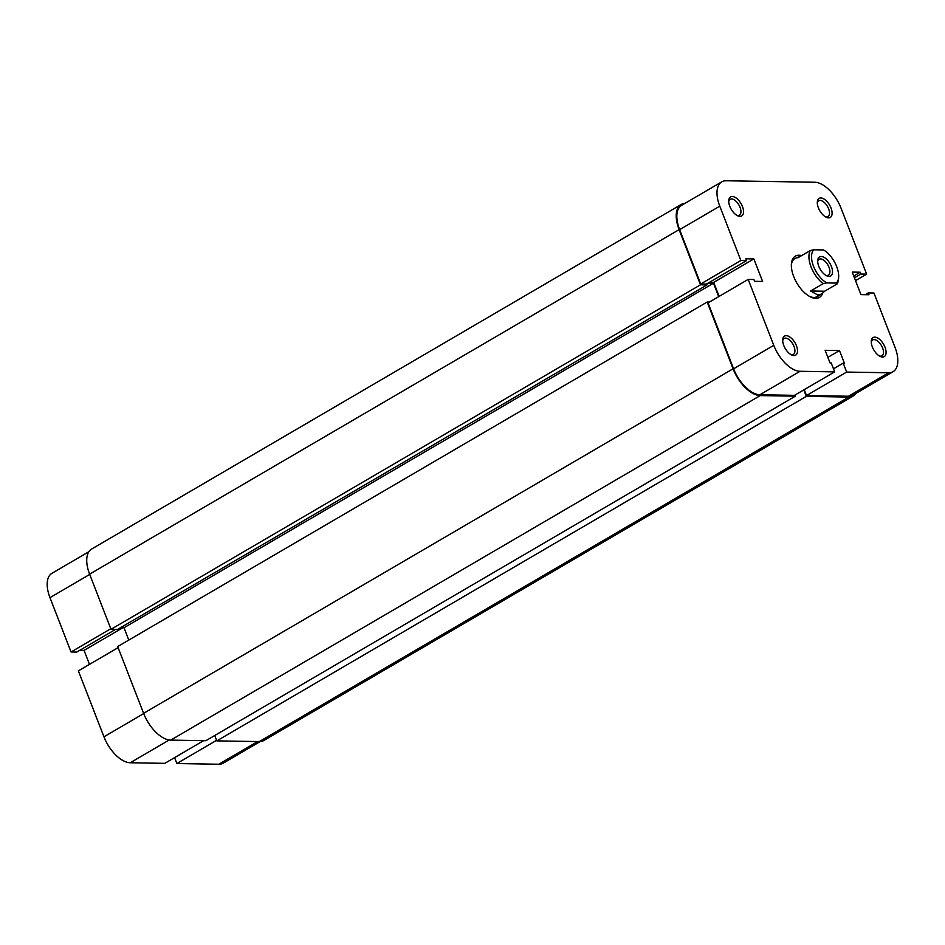 <?xml version="1.0" encoding="UTF-8"?>
<svg xmlns="http://www.w3.org/2000/svg" width="945" height="945" viewBox="0 0 945 945"><rect width="100%" height="100%" fill="white"/><g stroke="black" fill="none" stroke-linecap="round" stroke-linejoin="round"><path stroke-width="1.42" d="M684.83 203.423A29.413 15.108 59.7 0 0 681.132 204.522L91.641 549.045A29.413 15.108 59.7 0 0 89.61 574.158L111.002 629.323L117.546 629.429L707.037 284.917L706.647 283.925M681.132 204.522A29.413 15.108 59.7 0 0 679.101 229.635L700.493 284.799L111.002 629.323M700.493 284.799L707.037 284.917M120.558 627.669L124.008 627.728L713.499 283.205L708.041 283.122M128.792 640.072L124.008 627.728M718.708 296.635L713.499 283.205M709.4 302.069L707.179 302.034L117.688 646.557L143.593 713.321A29.413 15.108 59.7 0 0 170.738 740.112L205.856 740.703L795.347 396.179L760.229 395.589L170.738 740.112M707.179 302.034L733.072 368.798A29.413 15.108 59.7 0 0 760.229 395.589M795.347 396.179L794.922 395.093M856.135 393.274A29.413 15.108 59.7 0 1 853.359 395.955A29.413 15.108 59.7 0 1 848.799 397.065L806.309 396.357L216.818 740.88L214.739 735.505M806.309 396.357L803.805 389.895M848.799 397.065L259.308 741.589L216.818 740.88M259.308 741.589A29.413 15.108 59.7 0 0 263.868 740.478L853.359 395.955M260.17 741.577L223.244 763.147A28.492 14.636 -120.3 0 1 218.827 764.233L176.869 763.536L216.594 740.313M118.113 647.644L78.376 670.867L103.95 736.805L143.687 713.581M174.577 757.642L176.869 763.536M203.636 740.667L164.843 763.336L130.256 762.757A28.492 14.636 -120.3 0 1 103.95 736.805M79.758 650.314L84.058 650.384L89.48 664.382M89.704 574.418L49.979 597.642L71.052 651.979L76.746 652.074L115.538 629.405M49.979 597.642A28.492 14.636 -120.3 0 1 51.94 573.308L88.865 551.726M71.052 651.979L110.789 628.756M122.85 627.716L84.058 650.384M739.982 216.381A11.033 5.67 -120.3 0 1 737.655 215.779A11.033 5.67 -120.3 0 1 728.749 200.529A11.033 5.67 -120.3 0 1 732.28 196.501A11.033 5.67 -120.3 0 1 742.463 206.553A11.033 5.67 -120.3 0 1 739.982 216.381M736.805 215.318A9.19 4.725 59.7 0 0 737.986 215.519A9.19 4.725 59.7 0 0 739.403 215.176A9.19 4.725 59.7 0 0 739.498 206.081A9.19 4.725 59.7 0 0 731.56 198.958A9.19 4.725 59.7 0 0 730.131 199.3A9.19 4.725 59.7 0 0 728.725 201.498M828.564 217.858A11.033 5.67 -120.3 0 1 826.225 217.255A11.033 5.67 -120.3 0 1 817.319 202.006A11.033 5.67 -120.3 0 1 820.851 197.977A11.033 5.67 -120.3 0 1 831.033 208.03A11.033 5.67 -120.3 0 1 828.564 217.858M825.375 216.795A9.19 4.725 59.7 0 0 826.556 217.007A9.19 4.725 59.7 0 0 827.974 216.653A9.19 4.725 59.7 0 0 828.068 207.557A9.19 4.725 59.7 0 0 820.13 200.434A9.19 4.725 59.7 0 0 818.701 200.789A9.19 4.725 59.7 0 0 817.295 202.986M882.535 357.033A11.033 5.67 -120.3 0 1 880.208 356.43A11.033 5.67 -120.3 0 1 871.302 341.18A11.033 5.67 -120.3 0 1 874.822 337.152A11.033 5.67 -120.3 0 1 885.004 347.193A11.033 5.67 -120.3 0 1 882.535 357.033M879.358 355.97A9.19 4.725 59.7 0 0 880.539 356.17A9.19 4.725 59.7 0 0 881.957 355.816A9.19 4.725 59.7 0 0 882.051 346.72A9.19 4.725 59.7 0 0 874.113 339.598A9.19 4.725 59.7 0 0 872.684 339.952A9.19 4.725 59.7 0 0 871.278 342.149M793.965 355.556A11.033 5.67 -120.3 0 1 791.638 354.954A11.033 5.67 -120.3 0 1 782.72 339.704A11.033 5.67 -120.3 0 1 786.252 335.676A11.033 5.67 -120.3 0 1 796.434 345.716A11.033 5.67 -120.3 0 1 793.965 355.556M790.776 354.481A9.19 4.725 59.7 0 0 791.957 354.694A9.19 4.725 59.7 0 0 793.387 354.34A9.19 4.725 59.7 0 0 793.481 345.244A9.19 4.725 59.7 0 0 785.531 338.121A9.19 4.725 59.7 0 0 784.114 338.475A9.19 4.725 59.7 0 0 782.708 340.672M822.67 293.269A23.897 12.273 -120.3 0 1 815.759 298.301A23.897 12.273 -120.3 0 1 810.716 297.002A23.897 12.273 -120.3 0 1 791.402 263.95A23.897 12.273 -120.3 0 1 799.057 255.233A23.897 12.273 -120.3 0 1 800.805 255.422M802.175 255.292L794.91 258.517A22.054 11.328 59.7 0 0 791.355 264.883M809.889 296.576A22.054 11.328 59.7 0 0 813.751 297.439A22.054 11.328 59.7 0 0 817.177 296.6L821.559 294.049L817.838 295.053L810.645 290.989L823.178 283.665A22.054 11.328 -120.3 0 1 810.326 250.531L813.846 249.775A20.223 10.383 59.7 0 0 813.503 266.23A20.223 10.383 59.7 0 0 826.698 282.909L823.178 283.665M748.192 279.401L773.766 345.338A28.492 14.636 59.7 0 0 800.072 371.29L834.659 371.869L794.497 395.341L759.91 394.762A28.492 14.636 -120.3 0 1 733.603 368.81L708.029 302.872L748.192 279.401L753.886 279.496L754.594 281.315L762.603 281.456L753.862 258.918L745.853 258.788L746.562 260.607L740.868 260.513L700.706 283.984L679.62 229.647A28.492 14.636 -120.3 0 1 681.593 205.325L721.756 181.853A28.492 14.636 59.7 0 0 719.783 206.175L740.868 260.513M721.756 181.853A28.492 14.636 59.7 0 1 726.173 180.767L814.744 182.243A28.492 14.636 59.7 0 1 841.05 208.195L866.624 274.133L860.93 274.038L860.222 272.219L852.213 272.089L860.942 294.616L868.963 294.745L868.254 292.926L873.948 293.021L895.021 347.358A28.492 14.636 59.7 0 1 893.06 371.692L852.898 395.164A28.492 14.636 -120.3 0 1 848.48 396.238L806.51 395.542L804.23 389.647M719.133 296.387L713.699 282.39L709.411 282.319M746.562 260.607L706.399 284.079L700.706 283.984M806.51 395.542L846.673 372.07L843.212 363.128L844.369 363.14L839.479 350.548L825.139 350.311L830.029 362.904L831.187 362.927L834.659 371.869M846.673 372.07L888.643 372.767A28.492 14.636 59.7 0 0 893.06 371.692M866.624 274.133L855.52 280.618M713.699 282.39L753.862 258.918M865.242 294.686L868.254 292.926M853.737 276.011L860.222 272.219M854.434 277.83L860.93 274.038M827.867 357.34L839.479 350.548M833.466 368.81L843.212 363.128M818.783 266.313A11.033 5.67 -120.3 0 1 817.72 260.513A11.033 5.67 -120.3 0 1 823.39 257.005A11.033 5.67 -120.3 0 1 831.435 266.525A11.033 5.67 -120.3 0 1 826.627 275.763A11.033 5.67 -120.3 0 1 818.783 266.313M825.776 275.302A9.19 4.725 59.7 0 0 828.375 275.149A9.19 4.725 59.7 0 0 829.013 267.305A9.19 4.725 59.7 0 0 819.102 259.284A9.19 4.725 59.7 0 0 817.697 261.481M799.293 255.965L797.793 257.855L810.326 250.531M836.36 283.075A20.223 10.383 59.7 0 0 838.64 277.263L838.51 279.047A22.054 11.328 -120.3 0 1 837.164 283.902L836.36 283.075L826.698 282.909M821.559 294.049L824.642 291.225L837.164 283.902M838.64 277.263A20.223 10.383 59.7 0 0 823.508 249.941L813.846 249.775M824.642 291.225L810.645 290.989M679.101 229.635L89.61 574.158M733.072 368.798L143.593 713.321M218.827 764.233L257.619 741.565M169.214 739.982L130.256 762.757M800.072 371.29L759.91 394.762M719.783 206.175L679.62 229.647M848.48 396.238L888.643 372.767M733.603 368.81L773.766 345.338"/></g></svg>
